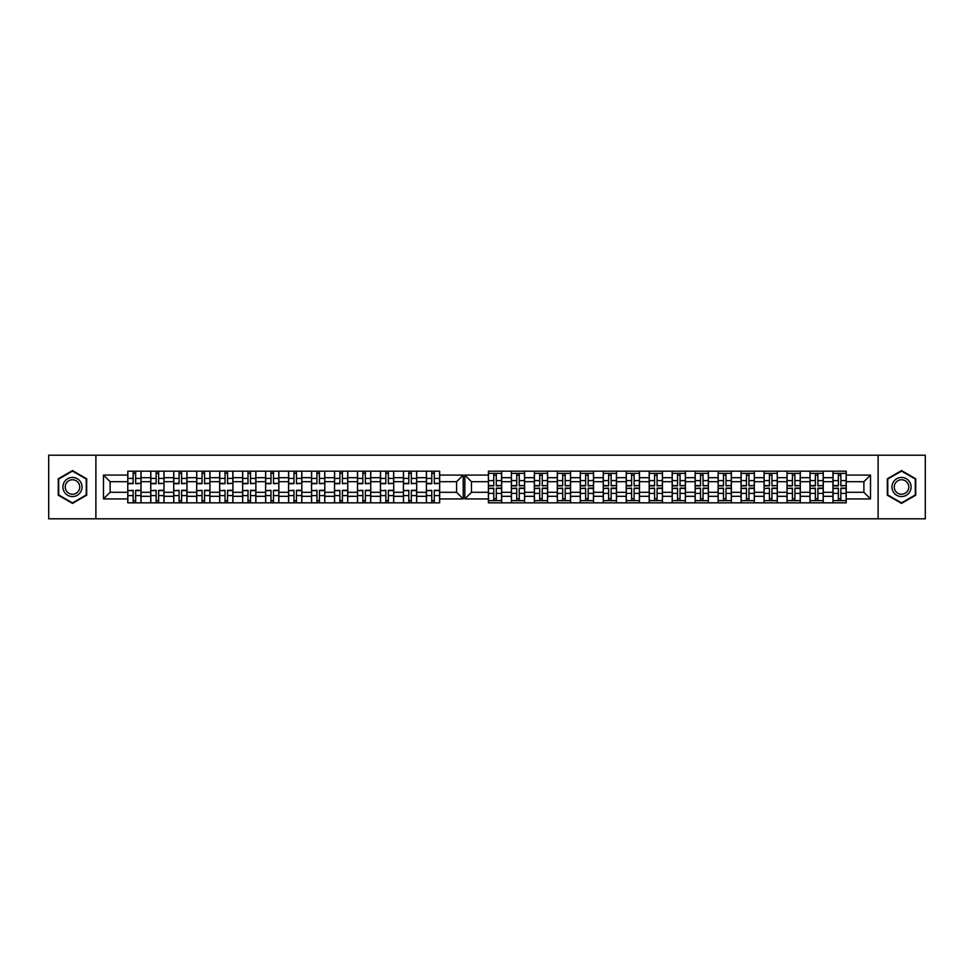 <?xml version="1.0" encoding="UTF-8"?>
<svg xmlns="http://www.w3.org/2000/svg" width="974" height="974" viewBox="0 0 974 974"><rect width="100%" height="100%" fill="white"/><g stroke="black" fill="none" stroke-linecap="round" stroke-linejoin="round"><path stroke-width="1.46" d="M878.11 518.801L925.3 518.801L925.3 455.199L48.7 455.199L48.7 518.801L878.11 518.801L878.11 455.199M823.249 496.314L832.977 496.314L832.977 477.686L823.249 477.686L823.249 502.827M832.977 496.314L832.977 502.827M832.977 471.173L832.977 477.686M810.003 502.827L810.003 471.173M823.249 471.173L823.249 477.686M501.647 471.173L501.647 502.827M511.374 502.827L511.374 471.173M524.621 471.173L524.621 502.827M534.336 502.827L534.336 471.173M547.595 471.173L547.595 502.827M557.311 502.827L557.311 471.173M570.569 471.173L570.569 502.827M580.285 502.827L580.285 471.173M593.543 471.173L593.543 502.827M603.259 502.827L603.259 471.173M616.505 471.173L616.505 502.827M626.233 502.827L626.233 471.173M639.48 471.173L639.48 502.827M649.195 502.827L649.195 471.173M662.454 471.173L662.454 502.827M672.17 502.827L672.17 471.173M685.428 471.173L685.428 502.827M695.144 502.827L695.144 471.173M708.39 471.173L708.39 502.827M718.118 502.827L718.118 471.173M731.364 471.173L731.364 502.827M741.08 502.827L741.08 471.173M754.339 471.173L754.339 502.827M764.054 502.827L764.054 471.173M777.313 471.173L777.313 502.827M787.029 502.827L787.029 471.173M800.287 471.173L800.287 502.827M787.029 477.686L777.313 477.686M764.054 477.686L754.339 477.686M741.08 477.686L731.364 477.686M718.118 477.686L708.39 477.686M695.144 477.686L685.428 477.686M672.17 477.686L662.454 477.686M649.195 477.686L639.48 477.686M626.233 477.686L616.505 477.686M603.259 477.686L593.543 477.686M580.285 477.686L570.569 477.686M557.311 477.686L547.595 477.686M534.336 477.686L524.621 477.686M511.374 477.686L501.647 477.686M810.003 477.686L800.287 477.686M787.029 492.296L777.313 492.296M764.054 492.296L754.339 492.296M741.08 492.296L731.364 492.296M718.118 492.296L708.39 492.296M695.144 492.296L685.428 492.296M672.17 492.296L662.454 492.296M649.195 492.296L639.48 492.296M626.233 492.296L616.505 492.296M603.259 492.296L593.543 492.296M580.285 492.296L570.569 492.296M557.311 492.296L547.595 492.296M534.336 492.296L524.621 492.296M511.374 492.296L501.647 492.296M777.313 496.314L787.029 496.314M754.339 496.314L764.054 496.314M731.364 496.314L741.08 496.314M708.39 496.314L718.118 496.314M685.428 496.314L695.144 496.314M662.454 496.314L672.17 496.314M639.48 496.314L649.195 496.314M616.505 496.314L626.233 496.314M593.543 496.314L603.259 496.314M570.569 496.314L580.285 496.314M547.595 496.314L557.311 496.314M524.621 496.314L534.336 496.314M501.647 496.314L511.374 496.314M810.003 492.296L800.287 492.296M800.287 496.314L810.003 496.314M832.977 492.296L823.249 492.296M471.465 492.296L488.4 492.296L488.4 502.827L846.223 502.827L846.223 492.296L863.889 492.296L863.889 481.704L846.223 481.704L846.223 471.173L488.4 471.173L488.4 481.704L471.465 481.704L471.465 492.296L464.841 498.932L464.841 475.068L488.4 475.068M787.029 481.704L777.313 481.704M764.054 481.704L754.339 481.704M741.08 481.704L731.364 481.704M718.118 481.704L708.39 481.704M695.144 481.704L685.428 481.704M672.17 481.704L662.454 481.704M649.195 481.704L639.48 481.704M626.233 481.704L616.505 481.704M603.259 481.704L593.543 481.704M580.285 481.704L570.569 481.704M557.311 481.704L547.595 481.704M534.336 481.704L524.621 481.704M511.374 481.704L501.647 481.704M488.4 481.704L488.4 492.296M810.003 481.704L800.287 481.704M846.223 500.624L832.977 500.624M832.977 473.376L846.223 473.376M832.977 481.704L823.249 481.704M426.405 502.827L426.405 471.173M416.689 471.173L416.689 502.827M403.431 502.827L403.431 471.173M393.715 471.173L393.715 502.827M380.457 502.827L380.457 471.173M370.741 471.173L370.741 502.827M357.495 502.827L357.495 471.173M347.767 471.173L347.767 502.827M334.52 502.827L334.52 471.173M324.805 471.173L324.805 502.827M311.546 502.827L311.546 471.173M301.83 471.173L301.83 502.827M288.572 502.827L288.572 471.173M278.856 471.173L278.856 502.827M265.61 502.827L265.61 471.173M255.882 471.173L255.882 502.827M242.636 502.827L242.636 471.173M232.92 471.173L232.92 502.827M219.661 502.827L219.661 471.173M209.946 471.173L209.946 502.827M196.687 502.827L196.687 471.173M186.971 471.173L186.971 502.827M173.713 502.827L173.713 471.173M163.997 471.173L163.997 502.827M150.751 502.827L150.751 471.173M150.751 477.686L141.023 477.686L141.023 496.314L150.751 496.314M141.023 477.686L141.023 471.173M141.023 502.827L141.023 496.314M196.687 477.686L186.971 477.686M219.661 477.686L209.946 477.686M242.636 477.686L232.92 477.686M265.61 477.686L255.882 477.686M288.572 477.686L278.856 477.686M311.546 477.686L301.83 477.686M334.52 477.686L324.805 477.686M357.495 477.686L347.767 477.686M380.457 477.686L370.741 477.686M403.431 477.686L393.715 477.686M426.405 477.686L416.689 477.686M173.713 477.686L163.997 477.686M196.687 492.296L186.971 492.296M219.661 492.296L209.946 492.296M242.636 492.296L232.92 492.296M265.61 492.296L255.882 492.296M288.572 492.296L278.856 492.296M311.546 492.296L301.83 492.296M334.52 492.296L324.805 492.296M357.495 492.296L347.767 492.296M380.457 492.296L370.741 492.296M403.431 492.296L393.715 492.296M426.405 492.296L416.689 492.296M186.971 496.314L196.687 496.314M209.946 496.314L219.661 496.314M232.92 496.314L242.636 496.314M255.882 496.314L265.61 496.314M278.856 496.314L288.572 496.314M301.83 496.314L311.546 496.314M324.805 496.314L334.52 496.314M347.767 496.314L357.495 496.314M370.741 496.314L380.457 496.314M393.715 496.314L403.431 496.314M416.689 496.314L426.405 496.314M173.713 492.296L163.997 492.296M163.997 496.314L173.713 496.314M150.751 492.296L141.023 492.296M439.664 481.704L439.664 471.173L127.777 471.173L127.777 481.704L110.111 481.704L110.111 492.296L127.777 492.296L127.777 502.827L439.664 502.827L439.664 492.296L456.587 492.296L456.587 481.704L439.664 481.704L439.664 492.296M181.602 500.624L179.094 500.624M179.094 473.376L181.602 473.376M202.068 473.376L204.564 473.376M204.564 500.624L202.068 500.624M227.539 500.624L225.031 500.624M225.031 473.376L227.539 473.376M250.513 500.624L248.005 500.624M248.005 473.376L250.513 473.376M270.979 473.376L273.487 473.376M273.487 500.624L270.979 500.624M293.953 473.376L296.449 473.376M296.449 500.624L293.953 500.624M319.423 500.624L316.927 500.624M316.927 473.376L319.423 473.376M339.889 473.376L342.398 473.376M342.398 500.624L339.889 500.624M365.372 500.624L362.864 500.624M362.864 473.376L365.372 473.376M388.346 500.624L385.838 500.624M385.838 473.376L388.346 473.376M411.308 500.624L408.812 500.624M408.812 473.376L411.308 473.376M434.282 500.624L431.774 500.624M431.774 473.376L434.282 473.376M156.12 473.376L158.628 473.376M158.628 500.624L156.12 500.624M196.687 481.704L186.971 481.704M219.661 481.704L209.946 481.704M242.636 481.704L232.92 481.704M265.61 481.704L255.882 481.704M288.572 481.704L278.856 481.704M311.546 481.704L301.83 481.704M334.52 481.704L324.805 481.704M357.495 481.704L347.767 481.704M380.457 481.704L370.741 481.704M403.431 481.704L393.715 481.704M426.405 481.704L416.689 481.704M173.713 481.704L163.997 481.704M127.777 492.296L127.777 481.704M133.146 473.376L135.654 473.376M135.654 500.624L133.146 500.624M150.751 481.704L141.023 481.704M846.223 475.068L870.525 475.068L870.525 498.932L846.223 498.932M488.4 498.932L464.841 498.932M439.664 475.068L463.222 475.068L463.222 498.932L439.664 498.932M127.777 498.932L103.475 498.932L103.475 475.068L127.777 475.068M95.89 518.801L95.89 455.199M72.478 503.412L86.686 495.206L86.686 478.794L72.478 470.588L58.27 478.794L58.27 495.206L72.478 503.412M901.522 503.412L915.73 495.206L915.73 478.794L901.522 470.588L887.314 478.794L887.314 495.206L901.522 503.412M846.223 492.296L846.223 481.704M463.222 475.068L456.587 481.704M463.222 498.932L456.587 492.296M110.111 481.704L103.475 475.068M110.111 492.296L103.475 498.932M823.249 500.624L810.003 500.624M810.003 473.376L823.249 473.376M501.647 500.624L488.4 500.624M488.4 473.376L501.647 473.376M524.621 500.624L511.374 500.624M511.374 473.376L524.621 473.376M547.595 500.624L534.336 500.624M534.336 473.376L547.595 473.376M570.569 500.624L557.311 500.624M557.311 473.376L570.569 473.376M593.543 500.624L580.285 500.624M580.285 473.376L593.543 473.376M616.505 500.624L603.259 500.624M603.259 473.376L616.505 473.376M639.48 500.624L626.233 500.624M626.233 473.376L639.48 473.376M662.454 500.624L649.195 500.624M649.195 473.376L662.454 473.376M685.428 500.624L672.17 500.624M672.17 473.376L685.428 473.376M695.144 473.376L708.39 473.376M708.39 500.624L695.144 500.624M731.364 500.624L718.118 500.624M718.118 473.376L731.364 473.376M754.339 500.624L741.08 500.624M741.08 473.376L754.339 473.376M777.313 500.624L764.054 500.624M764.054 473.376L777.313 473.376M800.287 500.624L787.029 500.624M787.029 473.376L800.287 473.376M870.525 475.068L863.889 481.704M870.525 498.932L863.889 492.296M471.465 481.704L464.841 475.068M135.654 483.372L140.95 483.372L135.654 483.688L135.654 471.173M140.95 483.372L140.95 471.173M133.146 473.084L135.654 473.084M127.85 471.173L127.85 483.688L133.146 483.688L133.146 471.173M496.277 485.588L501.573 485.588L496.277 485.892L496.277 473.376M501.573 485.588L501.573 473.376M493.769 475.288L496.277 475.288M488.473 473.376L488.473 485.892L493.769 485.892L493.769 473.376M158.628 483.372L163.924 483.372L158.628 483.688L158.628 471.173M163.924 483.372L163.924 471.173M156.12 473.084L158.628 473.084M150.824 471.173L150.824 483.688L156.12 483.688L156.12 471.173M181.602 483.372L186.898 483.372L181.602 483.688L181.602 471.173M186.898 483.372L186.898 471.173M179.094 473.084L181.602 473.084M173.786 471.173L173.786 483.688L179.094 483.688L179.094 471.173M204.564 483.372L209.873 483.372L204.564 483.688L204.564 471.173M209.873 483.372L209.873 471.173M202.068 473.084L204.564 473.084M196.76 471.173L196.76 483.688L202.068 483.688L202.068 471.173M227.539 483.372L232.835 483.372L227.539 483.688L227.539 471.173M232.835 483.372L232.835 471.173M225.031 473.084L227.539 473.084M219.734 471.173L219.734 483.688L225.031 483.688L225.031 471.173M250.513 483.372L255.809 483.372L250.513 483.688L250.513 471.173M255.809 483.372L255.809 471.173M248.005 473.084L250.513 473.084M242.709 471.173L242.709 483.688L248.005 483.688L248.005 471.173M273.487 483.372L278.783 483.372L273.487 483.688L273.487 471.173M278.783 483.372L278.783 471.173M270.979 473.084L273.487 473.084M265.683 471.173L265.683 483.688L270.979 483.688L270.979 471.173M296.449 483.372L301.757 483.372L296.449 483.688L296.449 471.173M301.757 483.372L301.757 471.173M293.953 473.084L296.449 473.084M288.645 471.173L288.645 483.688L293.953 483.688L293.953 471.173M319.423 483.372L324.732 483.372L319.423 483.688L319.423 471.173M324.732 483.372L324.732 471.173M316.927 473.084L319.423 473.084M311.619 471.173L311.619 483.688L316.927 483.688L316.927 471.173M342.398 483.372L347.694 483.372L342.398 483.688L342.398 471.173M347.694 483.372L347.694 471.173M339.889 473.084L342.398 473.084M334.593 471.173L334.593 483.688L339.889 483.688L339.889 471.173M365.372 483.372L370.668 483.372L365.372 483.688L365.372 471.173M370.668 483.372L370.668 471.173M362.864 473.084L365.372 473.084M357.568 471.173L357.568 483.688L362.864 483.688L362.864 471.173M388.346 483.372L393.642 483.372L388.346 483.688L388.346 471.173M393.642 483.372L393.642 471.173M385.838 473.084L388.346 473.084M380.542 471.173L380.542 483.688L385.838 483.688L385.838 471.173M411.308 483.372L416.616 483.372L411.308 483.688L411.308 471.173M416.616 483.372L416.616 471.173M408.812 473.084L411.308 473.084M403.504 471.173L403.504 483.688L408.812 483.688L408.812 471.173M434.282 483.372L439.578 483.372L434.282 483.688L434.282 471.173M439.578 483.372L439.578 471.173M431.774 473.084L434.282 473.084M426.478 471.173L426.478 483.688L431.774 483.688L431.774 471.173M519.252 485.588L524.548 485.588L519.252 485.892L519.252 473.376M524.548 485.588L524.548 473.376M516.744 475.288L519.252 475.288M511.447 473.376L511.447 485.892L516.744 485.892L516.744 473.376M542.226 485.588L547.522 485.588L542.226 485.892L542.226 473.376M547.522 485.588L547.522 473.376M539.718 475.288L542.226 475.288M534.422 473.376L534.422 485.892L539.718 485.892L539.718 473.376M565.188 485.588L570.496 485.588L565.188 485.892L565.188 473.376M570.496 485.588L570.496 473.376M562.692 475.288L565.188 475.288M557.384 473.376L557.384 485.892L562.692 485.892L562.692 473.376M588.162 485.588L593.458 485.588L588.162 485.892L588.162 473.376M593.458 485.588L593.458 473.376M585.654 475.288L588.162 475.288M580.358 473.376L580.358 485.892L585.654 485.892L585.654 473.376M611.136 485.588L616.432 485.588L611.136 485.892L611.136 473.376M616.432 485.588L616.432 473.376M608.628 475.288L611.136 475.288M603.332 473.376L603.332 485.892L608.628 485.892L608.628 473.376M634.111 485.588L639.407 485.588L634.111 485.892L634.111 473.376M639.407 485.588L639.407 473.376M631.602 475.288L634.111 475.288M626.306 473.376L626.306 485.892L631.602 485.892L631.602 473.376M657.073 485.588L662.381 485.588L657.073 485.892L657.073 473.376M662.381 485.588L662.381 473.376M654.577 475.288L657.073 475.288M649.268 473.376L649.268 485.892L654.577 485.892L654.577 473.376M680.047 485.588L685.355 485.588L680.047 485.892L680.047 473.376M685.355 485.588L685.355 473.376M677.551 475.288L680.047 475.288M672.243 473.376L672.243 485.892L677.551 485.892L677.551 473.376M703.021 485.588L708.317 485.588L703.021 485.892L703.021 473.376M708.317 485.588L708.317 473.376M700.513 475.288L703.021 475.288M695.217 473.376L695.217 485.892L700.513 485.892L700.513 473.376M725.995 485.588L731.291 485.588L725.995 485.892L725.995 473.376M731.291 485.588L731.291 473.376M723.487 475.288L725.995 475.288M718.191 473.376L718.191 485.892L723.487 485.892L723.487 473.376M748.969 485.588L754.266 485.588L748.969 485.892L748.969 473.376M754.266 485.588L754.266 473.376M746.461 475.288L748.969 475.288M741.165 473.376L741.165 485.892L746.461 485.892L746.461 473.376M771.932 485.588L777.24 485.588L771.932 485.892L771.932 473.376M777.24 485.588L777.24 473.376M769.436 475.288L771.932 475.288M764.127 473.376L764.127 485.892L769.436 485.892L769.436 473.376M794.906 485.588L800.214 485.588L794.906 485.892L794.906 473.376M800.214 485.588L800.214 473.376M792.398 475.288L794.906 475.288M787.102 473.376L787.102 485.892L792.398 485.892L792.398 473.376M817.88 485.588L823.176 485.588L817.88 485.892L817.88 473.376M823.176 485.588L823.176 473.376M815.372 475.288L817.88 475.288M810.076 473.376L810.076 485.892L815.372 485.892L815.372 473.376M840.854 485.588L846.15 485.588L840.854 485.892L840.854 473.376M846.15 485.588L846.15 473.376M838.346 475.288L840.854 475.288M833.05 473.376L833.05 485.892L838.346 485.892L838.346 473.376M133.146 490.628L127.85 490.628L133.146 490.312L133.146 502.827M127.85 490.628L127.85 502.827M135.654 500.916L133.146 500.916M140.95 502.827L140.95 490.312L135.654 490.312L135.654 502.827M493.769 488.412L488.473 488.412L493.769 488.108L493.769 500.624M488.473 488.412L488.473 500.624M496.277 498.712L493.769 498.712M501.573 500.624L501.573 488.108L496.277 488.108L496.277 500.624M156.12 490.628L150.824 490.628L156.12 490.312L156.12 502.827M150.824 490.628L150.824 502.827M158.628 500.916L156.12 500.916M163.924 502.827L163.924 490.312L158.628 490.312L158.628 502.827M179.094 490.628L173.786 490.628L179.094 490.312L179.094 502.827M173.786 490.628L173.786 502.827M181.602 500.916L179.094 500.916M186.898 502.827L186.898 490.312L181.602 490.312L181.602 502.827M202.068 490.628L196.76 490.628L202.068 490.312L202.068 502.827M196.76 490.628L196.76 502.827M204.564 500.916L202.068 500.916M209.873 502.827L209.873 490.312L204.564 490.312L204.564 502.827M225.031 490.628L219.734 490.628L225.031 490.312L225.031 502.827M219.734 490.628L219.734 502.827M227.539 500.916L225.031 500.916M232.835 502.827L232.835 490.312L227.539 490.312L227.539 502.827M248.005 490.628L242.709 490.628L248.005 490.312L248.005 502.827M242.709 490.628L242.709 502.827M250.513 500.916L248.005 500.916M255.809 502.827L255.809 490.312L250.513 490.312L250.513 502.827M270.979 490.628L265.683 490.628L270.979 490.312L270.979 502.827M265.683 490.628L265.683 502.827M273.487 500.916L270.979 500.916M278.783 502.827L278.783 490.312L273.487 490.312L273.487 502.827M293.953 490.628L288.645 490.628L293.953 490.312L293.953 502.827M288.645 490.628L288.645 502.827M296.449 500.916L293.953 500.916M301.757 502.827L301.757 490.312L296.449 490.312L296.449 502.827M316.927 490.628L311.619 490.628L316.927 490.312L316.927 502.827M311.619 490.628L311.619 502.827M319.423 500.916L316.927 500.916M324.732 502.827L324.732 490.312L319.423 490.312L319.423 502.827M339.889 490.628L334.593 490.628L339.889 490.312L339.889 502.827M334.593 490.628L334.593 502.827M342.398 500.916L339.889 500.916M347.694 502.827L347.694 490.312L342.398 490.312L342.398 502.827M362.864 490.628L357.568 490.628L362.864 490.312L362.864 502.827M357.568 490.628L357.568 502.827M365.372 500.916L362.864 500.916M370.668 502.827L370.668 490.312L365.372 490.312L365.372 502.827M385.838 490.628L380.542 490.628L385.838 490.312L385.838 502.827M380.542 490.628L380.542 502.827M388.346 500.916L385.838 500.916M393.642 502.827L393.642 490.312L388.346 490.312L388.346 502.827M408.812 490.628L403.504 490.628L408.812 490.312L408.812 502.827M403.504 490.628L403.504 502.827M411.308 500.916L408.812 500.916M416.616 502.827L416.616 490.312L411.308 490.312L411.308 502.827M431.774 490.628L426.478 490.628L431.774 490.312L431.774 502.827M426.478 490.628L426.478 502.827M434.282 500.916L431.774 500.916M439.578 502.827L439.578 490.312L434.282 490.312L434.282 502.827M516.744 488.412L511.447 488.412L516.744 488.108L516.744 500.624M511.447 488.412L511.447 500.624M519.252 498.712L516.744 498.712M524.548 500.624L524.548 488.108L519.252 488.108L519.252 500.624M539.718 488.412L534.422 488.412L539.718 488.108L539.718 500.624M534.422 488.412L534.422 500.624M542.226 498.712L539.718 498.712M547.522 500.624L547.522 488.108L542.226 488.108L542.226 500.624M562.692 488.412L557.384 488.412L562.692 488.108L562.692 500.624M557.384 488.412L557.384 500.624M565.188 498.712L562.692 498.712M570.496 500.624L570.496 488.108L565.188 488.108L565.188 500.624M585.654 488.412L580.358 488.412L585.654 488.108L585.654 500.624M580.358 488.412L580.358 500.624M588.162 498.712L585.654 498.712M593.458 500.624L593.458 488.108L588.162 488.108L588.162 500.624M608.628 488.412L603.332 488.412L608.628 488.108L608.628 500.624M603.332 488.412L603.332 500.624M611.136 498.712L608.628 498.712M616.432 500.624L616.432 488.108L611.136 488.108L611.136 500.624M631.602 488.412L626.306 488.412L631.602 488.108L631.602 500.624M626.306 488.412L626.306 500.624M634.111 498.712L631.602 498.712M639.407 500.624L639.407 488.108L634.111 488.108L634.111 500.624M654.577 488.412L649.268 488.412L654.577 488.108L654.577 500.624M649.268 488.412L649.268 500.624M657.073 498.712L654.577 498.712M662.381 500.624L662.381 488.108L657.073 488.108L657.073 500.624M677.551 488.412L672.243 488.412L677.551 488.108L677.551 500.624M672.243 488.412L672.243 500.624M680.047 498.712L677.551 498.712M685.355 500.624L685.355 488.108L680.047 488.108L680.047 500.624M700.513 488.412L695.217 488.412L700.513 488.108L700.513 500.624M695.217 488.412L695.217 500.624M703.021 498.712L700.513 498.712M708.317 500.624L708.317 488.108L703.021 488.108L703.021 500.624M723.487 488.412L718.191 488.412L723.487 488.108L723.487 500.624M718.191 488.412L718.191 500.624M725.995 498.712L723.487 498.712M731.291 500.624L731.291 488.108L725.995 488.108L725.995 500.624M746.461 488.412L741.165 488.412L746.461 488.108L746.461 500.624M741.165 488.412L741.165 500.624M748.969 498.712L746.461 498.712M754.266 500.624L754.266 488.108L748.969 488.108L748.969 500.624M769.436 488.412L764.127 488.412L769.436 488.108L769.436 500.624M764.127 488.412L764.127 500.624M771.932 498.712L769.436 498.712M777.24 500.624L777.24 488.108L771.932 488.108L771.932 500.624M792.398 488.412L787.102 488.412L792.398 488.108L792.398 500.624M787.102 488.412L787.102 500.624M794.906 498.712L792.398 498.712M800.214 500.624L800.214 488.108L794.906 488.108L794.906 500.624M815.372 488.412L810.076 488.412L815.372 488.108L815.372 500.624M810.076 488.412L810.076 500.624M817.88 498.712L815.372 498.712M823.176 500.624L823.176 488.108L817.88 488.108L817.88 500.624M838.346 488.412L833.05 488.412L838.346 488.108L838.346 500.624M833.05 488.412L833.05 500.624M840.854 498.712L838.346 498.712M846.15 500.624L846.15 488.108L840.854 488.108L840.854 500.624M72.478 477.43A9.57 9.57 0 0 0 62.908 487A9.57 9.57 0 0 0 72.478 496.57A9.57 9.57 0 0 0 82.047 487A9.57 9.57 0 0 0 72.478 477.43M72.478 479.756A7.244 7.244 0 0 0 65.234 487A7.244 7.244 0 0 0 72.478 494.244A7.244 7.244 0 0 0 79.734 487A7.244 7.244 0 0 0 72.478 479.756M86.248 494.95L72.478 502.901L58.708 494.95L58.708 479.05L72.478 471.099L86.248 479.05L86.248 494.95M901.522 496.57A9.57 9.57 0 0 0 911.092 487A9.57 9.57 0 0 0 901.522 477.43A9.57 9.57 0 0 0 891.953 487A9.57 9.57 0 0 0 901.522 496.57M901.522 494.244A7.244 7.244 0 0 0 908.766 487A7.244 7.244 0 0 0 901.522 479.756A7.244 7.244 0 0 0 894.266 487A7.244 7.244 0 0 0 901.522 494.244M887.752 479.05L901.522 471.099L915.292 479.05L915.292 494.95L901.522 502.901L887.752 494.95L887.752 479.05M135.654 478.404L140.95 478.404M127.85 483.372L133.146 483.372M127.85 478.404L133.146 478.404M496.277 480.608L501.573 480.608M488.473 485.588L493.769 485.588M488.473 480.608L493.769 480.608M158.628 478.404L163.924 478.404M150.824 483.372L156.12 483.372M150.824 478.404L156.12 478.404M181.602 478.404L186.898 478.404M173.786 483.372L179.094 483.372M173.786 478.404L179.094 478.404M204.564 478.404L209.873 478.404M196.76 483.372L202.068 483.372M196.76 478.404L202.068 478.404M227.539 478.404L232.835 478.404M219.734 483.372L225.031 483.372M219.734 478.404L225.031 478.404M250.513 478.404L255.809 478.404M242.709 483.372L248.005 483.372M242.709 478.404L248.005 478.404M273.487 478.404L278.783 478.404M265.683 483.372L270.979 483.372M265.683 478.404L270.979 478.404M296.449 478.404L301.757 478.404M288.645 483.372L293.953 483.372M288.645 478.404L293.953 478.404M319.423 478.404L324.732 478.404M311.619 483.372L316.927 483.372M311.619 478.404L316.927 478.404M342.398 478.404L347.694 478.404M334.593 483.372L339.889 483.372M334.593 478.404L339.889 478.404M365.372 478.404L370.668 478.404M357.568 483.372L362.864 483.372M357.568 478.404L362.864 478.404M388.346 478.404L393.642 478.404M380.542 483.372L385.838 483.372M380.542 478.404L385.838 478.404M411.308 478.404L416.616 478.404M403.504 483.372L408.812 483.372M403.504 478.404L408.812 478.404M434.282 478.404L439.578 478.404M426.478 483.372L431.774 483.372M426.478 478.404L431.774 478.404M519.252 480.608L524.548 480.608M511.447 485.588L516.744 485.588M511.447 480.608L516.744 480.608M542.226 480.608L547.522 480.608M534.422 485.588L539.718 485.588M534.422 480.608L539.718 480.608M565.188 480.608L570.496 480.608M557.384 485.588L562.692 485.588M557.384 480.608L562.692 480.608M588.162 480.608L593.458 480.608M580.358 485.588L585.654 485.588M580.358 480.608L585.654 480.608M611.136 480.608L616.432 480.608M603.332 485.588L608.628 485.588M603.332 480.608L608.628 480.608M634.111 480.608L639.407 480.608M626.306 485.588L631.602 485.588M626.306 480.608L631.602 480.608M657.073 480.608L662.381 480.608M649.268 485.588L654.577 485.588M649.268 480.608L654.577 480.608M680.047 480.608L685.355 480.608M672.243 485.588L677.551 485.588M672.243 480.608L677.551 480.608M703.021 480.608L708.317 480.608M695.217 485.588L700.513 485.588M695.217 480.608L700.513 480.608M725.995 480.608L731.291 480.608M718.191 485.588L723.487 485.588M718.191 480.608L723.487 480.608M748.969 480.608L754.266 480.608M741.165 485.588L746.461 485.588M741.165 480.608L746.461 480.608M771.932 480.608L777.24 480.608M764.127 485.588L769.436 485.588M764.127 480.608L769.436 480.608M794.906 480.608L800.214 480.608M787.102 485.588L792.398 485.588M787.102 480.608L792.398 480.608M817.88 480.608L823.176 480.608M810.076 485.588L815.372 485.588M810.076 480.608L815.372 480.608M840.854 480.608L846.15 480.608M833.05 485.588L838.346 485.588M833.05 480.608L838.346 480.608M133.146 495.596L127.85 495.596M140.95 490.628L135.654 490.628M140.95 495.596L135.654 495.596M493.769 493.392L488.473 493.392M501.573 488.412L496.277 488.412M501.573 493.392L496.277 493.392M156.12 495.596L150.824 495.596M163.924 490.628L158.628 490.628M163.924 495.596L158.628 495.596M179.094 495.596L173.786 495.596M186.898 490.628L181.602 490.628M186.898 495.596L181.602 495.596M202.068 495.596L196.76 495.596M209.873 490.628L204.564 490.628M209.873 495.596L204.564 495.596M225.031 495.596L219.734 495.596M232.835 490.628L227.539 490.628M232.835 495.596L227.539 495.596M248.005 495.596L242.709 495.596M255.809 490.628L250.513 490.628M255.809 495.596L250.513 495.596M270.979 495.596L265.683 495.596M278.783 490.628L273.487 490.628M278.783 495.596L273.487 495.596M293.953 495.596L288.645 495.596M301.757 490.628L296.449 490.628M301.757 495.596L296.449 495.596M316.927 495.596L311.619 495.596M324.732 490.628L319.423 490.628M324.732 495.596L319.423 495.596M339.889 495.596L334.593 495.596M347.694 490.628L342.398 490.628M347.694 495.596L342.398 495.596M362.864 495.596L357.568 495.596M370.668 490.628L365.372 490.628M370.668 495.596L365.372 495.596M385.838 495.596L380.542 495.596M393.642 490.628L388.346 490.628M393.642 495.596L388.346 495.596M408.812 495.596L403.504 495.596M416.616 490.628L411.308 490.628M416.616 495.596L411.308 495.596M431.774 495.596L426.478 495.596M439.578 490.628L434.282 490.628M439.578 495.596L434.282 495.596M516.744 493.392L511.447 493.392M524.548 488.412L519.252 488.412M524.548 493.392L519.252 493.392M539.718 493.392L534.422 493.392M547.522 488.412L542.226 488.412M547.522 493.392L542.226 493.392M562.692 493.392L557.384 493.392M570.496 488.412L565.188 488.412M570.496 493.392L565.188 493.392M585.654 493.392L580.358 493.392M593.458 488.412L588.162 488.412M593.458 493.392L588.162 493.392M608.628 493.392L603.332 493.392M616.432 488.412L611.136 488.412M616.432 493.392L611.136 493.392M631.602 493.392L626.306 493.392M639.407 488.412L634.111 488.412M639.407 493.392L634.111 493.392M654.577 493.392L649.268 493.392M662.381 488.412L657.073 488.412M662.381 493.392L657.073 493.392M677.551 493.392L672.243 493.392M685.355 488.412L680.047 488.412M685.355 493.392L680.047 493.392M700.513 493.392L695.217 493.392M708.317 488.412L703.021 488.412M708.317 493.392L703.021 493.392M723.487 493.392L718.191 493.392M731.291 488.412L725.995 488.412M731.291 493.392L725.995 493.392M746.461 493.392L741.165 493.392M754.266 488.412L748.969 488.412M754.266 493.392L748.969 493.392M769.436 493.392L764.127 493.392M777.24 488.412L771.932 488.412M777.24 493.392L771.932 493.392M792.398 493.392L787.102 493.392M800.214 488.412L794.906 488.412M800.214 493.392L794.906 493.392M815.372 493.392L810.076 493.392M823.176 488.412L817.88 488.412M823.176 493.392L817.88 493.392M838.346 493.392L833.05 493.392M846.15 488.412L840.854 488.412M846.15 493.392L840.854 493.392"/></g></svg>
